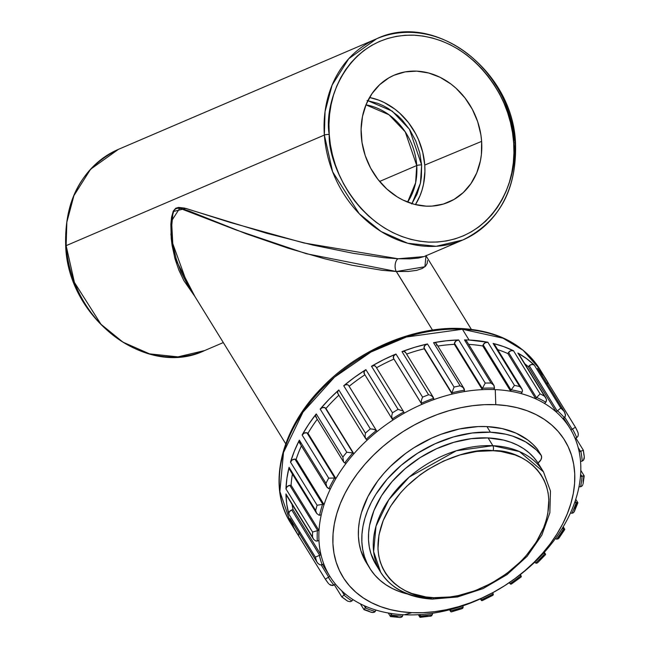 <?xml version="1.0" encoding="UTF-8"?>
<svg xmlns="http://www.w3.org/2000/svg" width="650" height="650" viewBox="0 0 650 650"><rect width="100%" height="100%" fill="white"/><g stroke="black" fill="none" stroke-linecap="round" stroke-linejoin="round"><path stroke-width="0.97" d="M515.507 143.325C513.086 70.582 434.493 10.822 376.618 38.781L348.774 58.679L332.134 85.036L325.049 111.597L324.358 135.062A3.591 0.723 -4 0 1 329.225 134.461C323.399 104.032 346.052 33.499 414.213 35.189C482.568 39.699 515.263 112.734 513.671 142.829C519.496 173.257 496.844 243.791 428.683 242.101C360.327 237.591 327.632 164.556 329.225 134.461A3.591 0.723 176 0 0 324.358 135.062L332.637 171.836L359.174 213.663L381.127 231.546L407.737 243.262L436.166 246.285L462.792 240.004A109.452 92.885 -113.2 0 1 324.358 135.062L66.138 245.651A3.591 0.723 176 0 0 65.683 246.049A3.591 0.723 -4 0 1 66.138 245.651A109.452 92.885 66.8 0 0 204.571 350.586L177.946 356.866L149.516 353.852L122.907 342.127L100.953 324.244L74.417 282.417L66.138 245.651L324.358 135.062A109.452 92.885 -113.2 0 1 376.618 38.781A109.452 92.885 -113.2 0 1 515.052 143.723A109.452 92.885 -113.2 0 1 462.792 240.004C499.33 221.877 516.904 189.654 515.507 143.325A3.591 0.723 176 0 0 513.671 142.829L513.939 152.953L513.313 162.931L511.802 172.681L509.421 182.106L506.188 191.108L502.149 199.599L497.323 207.513L491.774 214.76L485.542 221.276L478.701 226.988L471.299 231.855L463.426 235.828L455.138 238.859L446.534 240.931L437.686 242.011L428.683 242.101L419.608 241.191L410.548 239.297L401.602 236.429L392.844 232.627L384.353 227.914L376.228 222.341L368.534 215.963L361.351 208.837L354.746 201.037L348.79 192.644L343.525 183.722L339.016 174.371L335.294 164.669L332.41 154.724L330.379 144.617L329.225 134.461L328.957 124.337L329.582 114.359L331.094 104.609L333.474 95.184L336.708 86.182L340.746 77.691L345.572 69.778L351.122 62.53L357.354 56.014L364.195 50.302L371.597 45.435L379.47 41.462L387.757 38.431L396.362 36.359L405.21 35.279L414.213 35.189L423.288 36.099L432.348 37.992L441.293 40.861L450.06 44.663L458.543 49.376L466.668 54.949L474.362 61.328L481.544 68.453L488.15 76.253L494.106 84.646L499.371 93.567L503.88 102.919L507.601 112.621L510.486 122.566L512.517 132.673L513.671 142.829A3.591 0.723 -4 0 1 515.507 143.317A3.591 0.723 -4 0 1 515.052 143.723M287.901 510.494L288.876 512.582M298.74 536.014A146.412 103.683 -31.7 0 1 297.286 533.756L290.639 522.974L279.866 491.465L283.506 452.522L302.981 412.132L334.449 377.203L371.004 351.999L406.445 337.009L462.418 329.249A3.591 1.755 -87.4 0 0 461.411 328.526A3.591 1.755 92.6 0 1 462.418 329.249A146.412 103.683 148.3 0 0 316.379 395.021A146.412 103.683 148.3 0 0 290.639 522.974C267.053 486.176 280.483 429.601 321.571 388.009C357.825 349.952 414.139 325.934 461.427 328.534C497.396 330.639 523.543 344.224 539.882 369.289A146.412 103.683 148.3 0 0 462.418 329.249L469.073 340.031L462.418 329.249L503.035 338.203L523.128 350.301L539.882 369.289L546.536 380.071A146.412 103.683 -31.7 0 1 548.844 384.093M366.34 562.673L360.953 550.883L359.223 543.774L358.402 536.323L358.499 528.604L359.515 520.691L361.441 512.671L367.933 496.576L377.731 480.951L383.752 473.509L390.447 466.391L405.6 453.456L413.904 447.761L431.6 438.173L440.806 434.371L459.509 428.951L478.002 426.595L486.939 426.595L490.392 432.201L472.29 432.989L453.602 436.898L435.053 443.779L417.365 453.367L401.204 465.302L387.205 479.115L375.895 494.276L371.394 502.19L367.713 510.209L364.902 518.278L362.976 526.297L361.961 534.211L361.863 541.929L362.684 549.38L364.414 556.497L367.039 563.201L370.533 569.433L374.863 575.144L379.99 580.263L385.856 584.74L392.413 588.543L399.588 591.638L407.452 594.011A102.814 72.808 -31.7 0 1 369.769 568.238A102.814 72.808 -31.7 0 1 387.839 478.392A102.814 72.808 -31.7 0 1 490.392 432.201L486.939 426.595L502.239 428.602L516.019 433.136L527.841 440.034L532.894 444.308L537.331 449.093L540.792 454.699A7.174 5.086 -31.7 0 1 541.068 455.089A7.174 5.086 -31.7 0 1 537.972 462.962A95.631 67.73 148.3 0 0 488.085 437.929L492.871 445.697A3.591 1.755 92.6 0 1 493.041 450.718C517.692 448.825 564.436 473.403 543.587 527.832C520.544 582.173 456.016 601.697 433.753 597.675L449.962 596.976L458.299 595.571L475.052 590.712L491.351 583.302L506.577 573.625L520.138 562.047L526.134 555.677L536.258 542.1L543.587 527.832L546.106 520.617L547.828 513.435L548.827 499.444L548.088 492.765L546.544 486.403L544.188 480.399L541.06 474.809L537.184 469.706L532.594 465.124L527.345 461.11L521.471 457.706L515.044 454.935L500.76 451.425L493.041 450.718L476.832 451.417L460.102 454.919L443.503 461.077L427.659 469.666L420.217 474.768L406.656 486.346L400.66 492.716L390.536 506.293L383.207 520.561L378.966 534.958L377.967 548.949L378.706 555.628L380.25 561.99L382.606 567.994L385.734 573.584L389.61 578.687L394.192 583.269L399.449 587.283L405.324 590.688L411.751 593.458L426.034 596.968L433.753 597.675A3.591 1.755 92.6 0 1 432.274 599.105A3.591 1.755 -87.4 0 0 433.753 597.675C409.102 599.568 362.359 574.99 383.207 520.561C406.25 466.221 470.779 446.696 493.041 450.718A3.591 1.755 -87.4 0 0 492.871 445.697L456.308 450.759L409.281 477.019L388.724 499.834L376.001 526.216L373.628 551.655L380.664 572.236A95.631 67.73 -31.7 0 1 397.475 488.654A95.631 67.73 -31.7 0 1 492.871 445.697L488.085 437.929A95.631 67.73 148.3 0 0 392.689 480.894A95.631 67.73 148.3 0 0 375.879 564.468L380.664 572.236C391.487 588.786 408.688 597.748 432.258 599.105L457.519 596.96L483.137 588.567L507 574.633L527.117 556.327L541.824 535.137L549.859 512.777L550.469 491.059L543.473 471.851L519.399 451.547L492.871 445.697A95.631 67.73 -31.7 0 1 543.473 471.851L538.679 464.084A95.631 67.73 148.3 0 0 537.972 462.962L533.942 457.657L529.173 452.896L523.721 448.727L517.619 445.193L510.941 442.317L503.742 440.139L488.085 437.929L471.242 438.661L453.854 442.301L436.605 448.695L420.152 457.616L405.121 468.715L392.096 481.569L381.574 495.674L373.969 510.494L369.558 525.46L368.615 532.821L368.517 539.996L369.281 546.926L370.898 553.548L375.903 564.509M427.473 260.561L427.188 263.421L425.596 266.086L422.329 268.442L416.772 270.335L408.257 271.473L396.378 271.513L432.494 330.078L396.305 271.505A7.174 3.502 92.6 0 1 395.241 264.225A7.174 3.502 92.6 0 1 398.125 258.765L383.719 257.652L353.47 253.354L312.804 245.066L266.662 233.269L184.462 208.081L178.588 207.407L175.736 208.227L173.322 211.023L171.551 217.23L170.852 224.193L171.218 238.404L172.088 245.383L175.045 258.952L178.872 270.108L183.828 280.572L195.008 296.66L174.631 257.465L170.926 234.544L173.071 211.575L185.957 208.439L230.661 222.584L303.834 242.954L398.125 258.765A7.174 3.502 -87.4 0 0 395.241 264.225A7.174 3.502 -87.4 0 0 396.305 271.505L306.248 253.695L235.844 229.864L179.725 208.26L171.584 220.894L172.754 243.563L187.655 284.733L285.732 443.804M432.274 599.105A3.591 1.755 92.6 0 1 431.267 598.382A95.631 67.73 -31.7 0 1 380.664 572.236M541.068 455.089L537.607 449.483A7.174 5.086 148.3 0 0 537.331 449.093A102.814 72.808 148.3 0 0 486.939 426.595A102.814 72.808 148.3 0 0 384.386 472.786A102.814 72.808 148.3 0 0 366.308 562.632L369.769 568.238M558.431 538.72L556.676 539.159A142.821 101.148 148.3 0 0 563.656 528.742A3.591 2.543 148.3 0 0 563.355 528.686L562.705 527.629L563.355 528.686A6.817 4.826 148.3 0 0 562.087 528.645A141.026 99.873 148.3 0 0 570.505 512.883A141.026 99.873 -31.7 0 1 562.087 528.645A6.817 4.826 -31.7 0 1 563.355 528.686A3.591 2.543 -31.7 0 1 563.656 528.742A142.821 101.148 -31.7 0 1 556.676 539.159A3.591 2.543 -31.7 0 1 556.408 539.053A6.817 4.826 -31.7 0 1 555.498 538.468A141.026 99.873 -31.7 0 1 543.489 553.199A141.026 99.873 148.3 0 0 555.498 538.468A141.026 99.873 148.3 0 0 562.087 528.645A141.026 99.873 -31.7 0 1 555.498 538.468A6.817 4.826 148.3 0 0 556.408 539.053A3.591 2.543 148.3 0 0 556.676 539.159L558.431 538.72L560.024 535.137A146.412 103.683 -31.7 0 0 563.396 530.108M537.599 562.754L535.665 563.071A142.821 101.148 148.3 0 0 544.879 553.629A3.591 2.543 148.3 0 0 544.619 553.508L544.05 552.581L544.619 553.508A6.817 4.826 148.3 0 0 543.489 553.199A6.817 4.826 -31.7 0 1 544.619 553.508A3.591 2.543 -31.7 0 1 544.879 553.629A142.821 101.148 -31.7 0 1 535.665 563.071A3.591 2.543 -31.7 0 1 535.454 562.908A6.817 4.826 -31.7 0 1 534.828 562.153A6.817 4.826 -31.7 0 1 534.804 562.104A141.026 99.873 -31.7 0 1 519.846 575.006A141.026 99.873 148.3 0 0 534.804 562.104A141.026 99.873 148.3 0 0 543.489 553.199A141.026 99.873 -31.7 0 1 534.804 562.104A6.817 4.826 148.3 0 0 535.454 562.908A3.591 2.543 148.3 0 0 535.665 563.071L536.859 563.233M513.232 581.531L512.582 582.831M483.901 598.707L483.202 599.804M297.286 533.756A146.412 103.683 -31.7 0 1 290.152 518.546L316.745 561.673A146.412 103.683 -31.7 0 1 315.372 557.156L288.779 514.028A146.412 103.683 -31.7 0 1 285.943 493.943L312.536 537.071A146.412 103.683 -31.7 0 1 312.569 532.066L285.976 488.938A146.412 103.683 -31.7 0 1 289.063 467.342L315.656 510.477A146.412 103.683 -31.7 0 1 317.094 505.245L290.501 462.118A146.412 103.683 -31.7 0 1 299.349 440.18L325.942 483.316A146.412 103.683 -31.7 0 1 328.705 478.14L302.112 435.012A146.412 103.683 -31.7 0 1 316.241 413.92L342.834 457.056A146.412 103.683 -31.7 0 1 346.775 452.221L320.182 409.094A146.412 103.683 -31.7 0 1 338.829 389.984L365.422 433.111A146.412 103.683 -31.7 0 1 370.329 428.878L343.728 385.751L345.719 384.743L347.669 384.8L348.579 385.434L376.504 430.723A6.817 4.826 -31.7 0 1 376.74 431.056A6.817 4.826 -31.7 0 1 377.016 431.616A141.026 99.873 -31.7 0 1 393.144 419.892A141.026 99.873 -31.7 0 1 404.089 413.254A6.817 4.826 148.3 0 0 403.877 412.214A6.817 4.826 -31.7 0 1 404.089 413.254A141.026 99.873 -31.7 0 1 421.907 404.349A141.026 99.873 -31.7 0 1 433.623 399.677A6.817 4.826 148.3 0 0 433.729 398.548A6.817 4.826 -31.7 0 1 433.623 399.677A141.026 99.873 -31.7 0 1 452.173 394.087A141.026 99.873 -31.7 0 1 464.043 391.641A6.817 4.826 148.3 0 0 464.449 390.479A6.817 4.826 -31.7 0 1 464.043 391.641A141.026 99.873 -31.7 0 1 482.316 389.642A141.026 99.873 -31.7 0 1 493.683 389.553A6.817 4.826 148.3 0 0 494.382 388.424A6.817 4.826 -31.7 0 1 493.683 389.553A141.026 99.873 -31.7 0 1 495.259 389.618L495.779 404.682A130.26 92.251 -31.7 0 1 567.304 513.817A130.26 92.251 -31.7 0 1 411.864 612.658L423.191 612.658L434.809 611.666L446.615 609.676L458.486 606.71L470.316 602.81L481.983 597.992L493.382 592.321L504.4 585.845L514.93 578.622L524.867 570.724L534.121 562.234L542.612 553.223L550.241 543.782L556.936 534.008L562.648 523.989L567.304 513.817L570.871 503.604L573.308 493.431L574.6 483.413L574.722 473.631L573.682 464.189L571.488 455.179L568.165 446.68L563.737 438.782L558.244 431.551L551.753 425.067L544.318 419.388L536.014 414.57L526.914 410.654L517.116 407.688L506.699 405.689L495.779 404.682L484.453 404.674L472.834 405.673L461.029 407.664L449.158 410.629L437.336 414.529L425.661 419.348L414.269 425.019L403.252 431.494L392.722 438.718L382.777 446.615L373.523 455.106L365.04 464.116L357.411 473.558L350.707 483.332L345.004 493.35L340.34 503.523L336.773 513.736L334.336 523.908L333.052 533.926L332.922 543.709L333.962 553.15L336.156 562.161L339.487 570.659L343.915 578.557L349.399 585.788L355.891 592.272L363.326 597.951L371.629 602.769L380.729 606.686L390.536 609.651L400.944 611.65L411.864 612.658L404.406 614.778A141.026 99.873 148.3 0 0 420.607 614.559A141.026 99.873 -31.7 0 1 404.406 614.778A141.026 99.873 -31.7 0 1 402.846 614.705A141.026 99.873 148.3 0 0 404.406 614.778L411.864 612.658A130.26 92.251 -31.7 0 1 340.34 503.523A130.26 92.251 -31.7 0 1 495.779 404.682L495.259 389.618A141.026 99.873 148.3 0 0 493.683 389.553A141.026 99.873 148.3 0 0 482.316 389.642A141.026 99.873 148.3 0 0 464.043 391.641A141.026 99.873 148.3 0 0 452.173 394.087A141.026 99.873 148.3 0 0 433.623 399.677A141.026 99.873 148.3 0 0 421.907 404.349A141.026 99.873 148.3 0 0 404.089 413.254A141.026 99.873 148.3 0 0 393.144 419.892A141.026 99.873 148.3 0 0 377.016 431.616A141.026 99.873 148.3 0 0 367.445 439.871A141.026 99.873 148.3 0 0 353.868 453.781A141.026 99.873 148.3 0 0 346.182 463.214A6.817 4.826 -31.7 0 1 346.166 463.214A141.026 99.873 148.3 0 0 335.896 478.562A141.026 99.873 148.3 0 0 330.501 488.654A141.026 99.873 148.3 0 0 324.066 504.619A141.026 99.873 148.3 0 0 321.262 514.824A141.026 99.873 148.3 0 0 319.012 530.546A141.026 99.873 148.3 0 0 318.955 540.321A141.026 99.873 148.3 0 0 321.019 554.938A141.026 99.873 148.3 0 0 323.7 563.753A141.026 99.873 148.3 0 0 329.964 576.493A141.026 99.873 148.3 0 0 335.246 583.871A141.026 99.873 148.3 0 0 345.369 594.035A141.026 99.873 148.3 0 0 352.966 599.584A141.026 99.873 148.3 0 0 366.413 606.637A141.026 99.873 148.3 0 0 375.911 610.049A141.026 99.873 148.3 0 0 391.95 613.6A141.026 99.873 148.3 0 0 402.846 614.705A6.817 4.826 -31.7 0 1 402.618 615.851A3.591 2.543 -31.7 0 1 402.504 616.151L402.033 616.817M398.409 617.281L396.809 616.639A146.412 103.683 -31.7 0 1 391.235 616.078M390.959 616.338L390.463 616.541L390.959 614.981A3.591 2.543 -31.7 0 1 391.121 614.689A3.591 2.543 148.3 0 0 390.959 614.981A142.821 101.148 148.3 0 0 402.504 616.151A3.591 2.543 148.3 0 0 402.618 615.851A6.817 4.826 148.3 0 0 402.846 614.705A141.026 99.873 -31.7 0 1 391.95 613.6A6.817 4.826 148.3 0 0 391.121 614.689L390.301 613.348L391.121 614.689A6.817 4.826 -31.7 0 1 391.95 613.6A141.026 99.873 -31.7 0 1 375.911 610.049A6.817 4.826 -31.7 0 1 375.383 611.203A3.591 2.543 -31.7 0 1 375.204 611.496L372.938 612.552L370.338 611.902M352.17 600.681A3.591 2.543 -31.7 0 1 351.926 600.949L350.244 601.689L347.856 601.209L350.244 601.689L351.926 600.949A3.591 2.543 148.3 0 0 352.17 600.681A6.817 4.826 148.3 0 0 352.966 599.584A6.817 4.826 -31.7 0 1 352.17 600.681M364.138 609.602L365.129 607.872A3.591 2.543 -31.7 0 1 365.365 607.604A3.591 2.543 148.3 0 0 365.129 607.872A142.821 101.148 148.3 0 0 375.204 611.496A3.591 2.543 148.3 0 0 375.383 611.203A6.817 4.826 148.3 0 0 375.911 610.049A141.026 99.873 -31.7 0 1 366.413 606.637A6.817 4.826 148.3 0 0 365.365 607.604L364.162 605.654L365.365 607.604A6.817 4.826 -31.7 0 1 366.413 606.637A141.026 99.873 -31.7 0 1 352.966 599.584A141.026 99.873 -31.7 0 1 345.369 594.035A6.817 4.826 148.3 0 0 344.159 594.831L341.624 590.728L344.159 594.831A6.817 4.826 -31.7 0 1 345.369 594.035A141.026 99.873 -31.7 0 1 335.246 583.871A6.817 4.826 -31.7 0 1 334.214 584.854A3.591 2.543 -31.7 0 1 333.921 585.081L332.353 585.561L329.225 584.261L330.736 585.219M322.498 564.566A3.591 2.543 -31.7 0 1 322.173 564.744L319.906 564.793L322.173 564.744A3.591 2.543 148.3 0 0 322.498 564.566A6.817 4.826 148.3 0 0 323.7 563.753A6.817 4.826 -31.7 0 1 322.498 564.566M317.639 540.922A3.591 2.543 -31.7 0 1 317.298 541.028L315.949 541.028L317.298 541.028A3.591 2.543 148.3 0 0 317.639 540.922A6.817 4.826 148.3 0 0 318.955 540.321A6.817 4.826 -31.7 0 1 317.639 540.922M319.914 515.182A3.591 2.543 -31.7 0 1 319.572 515.231L319.077 515.214L319.572 515.231A3.591 2.543 148.3 0 0 319.914 515.182A6.817 4.826 148.3 0 0 321.262 514.824A6.817 4.826 -31.7 0 1 319.914 515.182M329.192 488.751A3.591 2.543 -31.7 0 1 329.119 488.743A3.591 2.543 148.3 0 0 329.192 488.751A6.817 4.826 148.3 0 0 330.501 488.654A6.817 4.826 -31.7 0 1 329.192 488.751M580.263 486.785A6.817 4.826 -31.7 0 1 579.694 486.785A6.817 4.826 -31.7 0 1 579.004 486.712A141.026 99.873 -31.7 0 1 574.624 502.661A141.026 99.873 148.3 0 0 579.004 486.712A141.026 99.873 148.3 0 0 580.442 476.653A141.026 99.873 148.3 0 0 580.539 461.386A141.026 99.873 -31.7 0 1 580.442 476.653A6.817 4.826 -31.7 0 1 581.783 476.174L580.629 474.297L581.783 476.174A6.817 4.826 148.3 0 0 580.442 476.653A141.026 99.873 -31.7 0 1 579.004 486.712A6.817 4.826 148.3 0 0 579.694 486.785A6.817 4.826 148.3 0 0 580.263 486.785A3.591 2.543 148.3 0 0 580.596 486.761A142.821 101.148 148.3 0 0 582.124 476.093A3.591 2.543 148.3 0 0 581.783 476.174A3.591 2.543 -31.7 0 1 582.124 476.093A142.821 101.148 -31.7 0 1 580.596 486.761A3.591 2.543 -31.7 0 1 580.263 486.785M572.122 513.264L571.927 513.256A142.821 101.148 148.3 0 0 576.298 502.426A3.591 2.543 148.3 0 0 575.965 502.434L575.161 501.126L575.965 502.434A6.817 4.826 148.3 0 0 574.624 502.661A6.817 4.826 -31.7 0 1 575.965 502.434A3.591 2.543 -31.7 0 1 576.298 502.426A142.821 101.148 -31.7 0 1 571.927 513.256A3.591 2.543 -31.7 0 1 571.618 513.216A6.817 4.826 -31.7 0 1 570.505 512.883A141.026 99.873 148.3 0 0 574.624 502.661A141.026 99.873 -31.7 0 1 570.505 512.883A6.817 4.826 148.3 0 0 571.618 513.216A3.591 2.543 148.3 0 0 571.927 513.256L573.373 512.785L574.308 511.599L573.373 512.785M574.933 509.283L574.308 511.599M364.406 373.937L364.089 371.792L365.893 369.647L354.518 377.349L343.728 385.751A146.412 103.683 -31.7 0 1 365.893 369.647L392.486 412.783A146.412 103.683 -31.7 0 1 398.092 409.378L371.499 366.243A146.412 103.683 -31.7 0 1 395.98 354.023L422.573 397.15A146.412 103.683 -31.7 0 1 428.577 394.761L401.984 351.626A146.412 103.683 -31.7 0 1 427.464 343.939L454.058 387.067A146.412 103.683 -31.7 0 1 460.135 385.816L433.542 342.688A146.412 103.683 -31.7 0 1 458.648 339.95L485.241 383.077A146.412 103.683 -31.7 0 1 491.067 383.029L464.474 339.901A146.412 103.683 -31.7 0 1 469.073 340.031A146.412 103.683 148.3 0 0 464.474 339.901L466.148 340.478L466.7 341.388M290.444 519.082L293.889 527.605L298.756 536.047L325.349 579.174A146.412 103.683 148.3 0 0 328.055 582.952A146.412 103.683 -31.7 0 1 325.349 579.174L328.323 577.257A142.821 101.148 148.3 0 0 333.921 585.081A3.591 2.543 148.3 0 0 334.214 584.854A6.817 4.826 148.3 0 0 335.246 583.871A141.026 99.873 -31.7 0 1 329.964 576.493A141.026 99.873 -31.7 0 1 329.794 576.217A141.026 99.873 -31.7 0 1 323.7 563.753A141.026 99.873 -31.7 0 1 321.019 554.938A141.026 99.873 -31.7 0 1 318.955 540.321A141.026 99.873 -31.7 0 1 319.012 530.546A141.026 99.873 -31.7 0 1 321.262 514.824A141.026 99.873 -31.7 0 1 324.066 504.619A141.026 99.873 -31.7 0 1 330.501 488.654A141.026 99.873 -31.7 0 1 335.896 478.562A141.026 99.873 -31.7 0 1 346.182 463.214A6.817 4.826 -31.7 0 1 344.971 463.036A6.817 4.826 148.3 0 0 346.166 463.214A6.817 4.826 148.3 0 0 346.182 463.214A141.026 99.873 -31.7 0 1 353.868 453.781A141.026 99.873 -31.7 0 1 367.445 439.871A6.817 4.826 -31.7 0 1 366.405 439.441A6.817 4.826 148.3 0 0 367.445 439.871A141.026 99.873 -31.7 0 1 377.016 431.616A6.817 4.826 148.3 0 0 376.504 430.723A3.591 2.543 148.3 0 0 376.326 430.527A142.821 101.148 148.3 0 0 366.178 439.286A3.591 2.543 148.3 0 0 366.405 439.441A3.591 2.543 -31.7 0 1 366.178 439.286A142.821 101.148 -31.7 0 1 376.326 430.527A3.591 2.543 -31.7 0 1 376.504 430.723L348.579 385.434A6.817 4.826 -31.7 0 1 349.009 386.132M341.941 596.871L343.874 595.067A142.821 101.148 148.3 0 0 351.926 600.949A142.821 101.148 -31.7 0 1 343.874 595.067A3.591 2.543 -31.7 0 1 344.159 594.831A3.591 2.543 148.3 0 0 343.874 595.067L341.941 596.871M346.791 600.576L345.865 599.763A146.412 103.683 -31.7 0 1 341.973 596.919M369.2 611.195A146.412 103.683 -31.7 0 1 364.333 609.448M425.969 255.864L424.897 266.76L396.378 271.513L381.956 270.278L352.154 265.265L324.626 258.765L288.226 248.235L246.163 233.764L189.199 211.063L181.391 208.553L177.548 208.236L175.671 208.853L174.013 210.527L172.079 216.523L171.438 223.559L172.014 237.957L172.998 245.026L176.174 258.757L180.944 271.887L187.655 284.741M416.739 165.539L415.626 182.78L407.607 202.109A60.288 51.163 -113.2 0 0 416.739 165.539L379.6 181.447L416.739 165.539A3.591 0.723 -4 0 1 421.614 164.929A3.591 0.723 176 0 0 416.739 165.539A60.288 51.163 -113.2 0 0 365.966 104.869L388.993 114.766L405.259 131.885L416.739 165.539M411.962 203.645L420.436 183.178L421.614 164.929L419.689 152.701L415.707 140.847L409.809 129.821L402.228 120.055L397.898 115.757L388.351 108.542L383.232 105.698L377.942 103.399L367.079 100.531M424.743 165.076A67.462 57.257 66.8 0 0 369.558 97.484L378.617 100.092L384.199 102.513L394.786 109.07L399.685 113.133L408.476 122.639L415.626 133.681L418.503 139.636L422.711 152.157L424.743 165.076L424.905 171.519L423.548 184.096L422.029 190.101L419.973 195.837L415.431 204.604A67.462 57.257 66.8 0 0 424.743 165.076L481.626 141.375L424.743 165.076M361.27 135.915A69.079 58.622 -113.2 0 1 393.039 75.684A69.079 58.622 -113.2 0 1 481.626 141.375L480.878 134.745L477.669 121.664L472.298 109.233L464.969 97.931L455.975 88.189L450.954 84.029L440.115 77.317L428.561 72.962L416.731 71.134L405.08 71.898L394.054 75.229L388.919 77.821L379.624 84.728L371.938 93.706L366.153 104.414L362.489 116.431L361.099 129.309L362.026 142.545L365.227 155.626L370.598 168.058L377.926 179.359L386.921 189.101L397.239 196.893L402.781 199.972L414.334 204.327L426.173 206.156L432.047 206.099L443.438 204.043L453.976 199.469L463.271 192.562L470.966 183.584L476.751 172.876L480.407 160.859L481.39 154.497L481.626 141.375A69.079 58.622 -113.2 0 1 447.411 202.654A69.079 58.622 -113.2 0 1 361.27 135.915M424.036 256.588L398.125 258.765L410.028 258.854L418.535 258.034L424.036 256.588M509.519 582.514A141.026 99.873 -31.7 0 1 492.432 592.889A141.026 99.873 148.3 0 0 509.519 582.514A141.026 99.873 148.3 0 0 519.846 575.006A6.817 4.826 -31.7 0 1 520.78 575.567L520.244 574.697L520.78 575.567A6.817 4.826 148.3 0 0 519.846 575.006A141.026 99.873 -31.7 0 1 509.519 582.514A6.817 4.826 148.3 0 0 509.884 583.481A6.817 4.826 -31.7 0 1 509.519 582.514M481.024 598.585A141.026 99.873 -31.7 0 1 462.719 605.881A141.026 99.873 148.3 0 0 481.024 598.585A141.026 99.873 148.3 0 0 492.432 592.889A6.817 4.826 -31.7 0 1 493.114 593.669L492.578 592.808L493.114 593.669A6.817 4.826 148.3 0 0 492.432 592.889A141.026 99.873 -31.7 0 1 481.024 598.585A6.817 4.826 148.3 0 0 481.073 599.682A6.817 4.826 -31.7 0 1 481.024 598.585M450.84 609.464A141.026 99.873 -31.7 0 1 432.307 613.283A141.026 99.873 148.3 0 0 450.84 609.464A141.026 99.873 148.3 0 0 462.719 605.881A6.817 4.826 -31.7 0 1 463.109 606.84A6.817 4.826 148.3 0 0 462.719 605.881A141.026 99.873 -31.7 0 1 450.84 609.464A6.817 4.826 148.3 0 0 450.588 610.618A6.817 4.826 -31.7 0 1 450.84 609.464M299.106 533.154A3.591 2.543 148.3 0 0 298.724 535.99A3.591 2.543 148.3 0 0 298.756 536.047L298.504 534.422L299.52 532.675M286.561 495.316L285.943 493.943L286.764 504.197L288.779 514.028L289.364 511.688L291.744 509.982A6.817 4.826 -31.7 0 1 293.093 509.649A141.026 99.873 -31.7 0 1 292.021 504.319A141.026 99.873 148.3 0 0 293.093 509.649L321.019 554.938L293.093 509.649A6.817 4.826 148.3 0 0 291.744 509.982L319.67 555.271A6.817 4.826 -31.7 0 1 321.019 554.938A6.817 4.826 148.3 0 0 319.67 555.271A3.591 2.543 148.3 0 0 319.329 555.392A142.821 101.148 148.3 0 0 322.173 564.744A142.821 101.148 -31.7 0 1 319.329 555.392A3.591 2.543 -31.7 0 1 319.67 555.271L291.744 509.982A3.591 2.543 148.3 0 0 288.779 514.028L315.372 557.156L319.329 555.392L315.372 557.156A146.412 103.683 148.3 0 0 316.745 561.673L318.029 563.55L319.906 564.793L317.679 563.16L290.152 518.546A3.591 2.543 148.3 0 0 290.322 518.919L317.135 562.388M289.396 469.154L289.063 467.342L286.926 478.229L285.976 488.938L287.162 486.614L289.786 485.314A6.817 4.826 -31.7 0 1 291.086 485.257A141.026 99.873 -31.7 0 1 292.427 474.094A141.026 99.873 148.3 0 0 291.086 485.257L319.012 530.546L291.086 485.257A6.817 4.826 148.3 0 0 289.786 485.314L317.704 530.603A6.817 4.826 -31.7 0 1 319.012 530.546A6.817 4.826 148.3 0 0 317.704 530.603A3.591 2.543 148.3 0 0 317.363 530.668A142.821 101.148 148.3 0 0 317.298 541.028A142.821 101.148 -31.7 0 1 317.363 530.668A3.591 2.543 -31.7 0 1 317.704 530.603L289.786 485.314A3.591 2.543 148.3 0 0 285.976 488.938L312.569 532.066L317.363 530.668L312.569 532.066A146.412 103.683 148.3 0 0 312.536 537.071L313.763 539.5L315.949 541.028L313.763 539.5L285.943 493.943A3.591 2.543 148.3 0 0 286.219 494.918L313.316 538.866M301.194 443.454L299.26 442.414L299.349 440.18L294.361 451.124L290.501 462.118L292.216 459.932L294.946 459.128A6.817 4.826 -31.7 0 1 296.14 459.331A141.026 99.873 -31.7 0 1 301.397 445.884A141.026 99.873 148.3 0 0 296.14 459.331L324.066 504.619L296.14 459.331A6.817 4.826 148.3 0 0 294.946 459.128L322.871 504.416A6.817 4.826 -31.7 0 1 324.066 504.619A6.817 4.826 148.3 0 0 322.871 504.416A3.591 2.543 148.3 0 0 322.546 504.408A142.821 101.148 148.3 0 0 319.572 515.231A142.821 101.148 -31.7 0 1 322.546 504.408A3.591 2.543 -31.7 0 1 322.871 504.416L294.946 459.128A3.591 2.543 148.3 0 0 290.501 462.118L317.094 505.245L322.546 504.408L317.094 505.245A146.412 103.683 148.3 0 0 315.656 510.477L316.688 513.435L319.077 515.214L316.631 513.354L289.266 468.975A3.591 2.543 148.3 0 1 289.063 467.342L315.656 510.477L316.688 513.435M316.493 417.536L315.502 415.707L316.241 413.92L308.677 424.328L302.112 435.012L304.273 433.087L306.954 432.811A6.817 4.826 -31.7 0 1 307.97 433.274A141.026 99.873 -31.7 0 1 317.257 419.258A141.026 99.873 148.3 0 0 307.97 433.274L335.896 478.562L307.97 433.274A6.817 4.826 148.3 0 0 306.954 432.811L334.88 478.099A6.817 4.826 -31.7 0 1 335.896 478.562A6.817 4.826 148.3 0 0 334.88 478.099A3.591 2.543 148.3 0 0 334.588 478.026A142.821 101.148 148.3 0 0 328.868 488.727A3.591 2.543 148.3 0 0 329.119 488.743A3.591 2.543 -31.7 0 1 328.868 488.727A142.821 101.148 -31.7 0 1 334.588 478.026A3.591 2.543 -31.7 0 1 334.88 478.099L306.954 432.811A3.591 2.543 148.3 0 0 302.112 435.012L328.705 478.14L334.588 478.026L328.705 478.14A146.412 103.683 148.3 0 0 325.942 483.316L326.999 487.386L328.868 488.727L326.584 486.647L325.942 483.316L299.349 440.18A3.591 2.543 148.3 0 0 299.301 442.479L326.584 486.647M337.732 393.372L337.659 391.69L338.829 389.984L329.095 399.287L320.182 409.094L322.668 407.534L325.154 407.802A6.817 4.826 -31.7 0 1 325.942 408.501A141.026 99.873 -31.7 0 1 338.853 395.2A141.026 99.873 148.3 0 0 325.942 408.501L353.868 453.781L325.942 408.501A6.817 4.826 148.3 0 0 325.154 407.802L353.08 453.091A6.817 4.826 -31.7 0 1 353.868 453.781A6.817 4.826 148.3 0 0 353.08 453.091A3.591 2.543 148.3 0 0 352.836 452.952A142.821 101.148 148.3 0 0 344.687 462.946A3.591 2.543 148.3 0 0 344.971 463.036A3.591 2.543 -31.7 0 1 344.687 462.946A142.821 101.148 -31.7 0 1 352.836 452.952A3.591 2.543 -31.7 0 1 353.08 453.091L325.154 407.802A3.591 2.543 148.3 0 0 320.182 409.094L346.775 452.221L352.836 452.952L346.775 452.221A146.412 103.683 148.3 0 0 342.834 457.056L343.59 461.971L344.687 462.946L343.541 461.898L315.778 416.861A3.591 2.543 148.3 0 1 316.241 413.92L342.834 457.056L343.59 461.971M338.479 394.152L338.041 393.811M349.131 386.295A141.026 99.873 -31.7 0 1 364.91 374.806A141.026 99.873 148.3 0 0 349.131 386.295M393.965 359.044A6.817 4.826 -31.7 0 1 393.437 358.191L393.754 355.883L395.98 354.023L383.573 359.702L371.499 366.243L374.229 365.633L375.7 366.454M393.949 359.084A141.026 99.873 148.3 0 0 376.521 367.762A141.026 99.873 -31.7 0 1 393.908 359.101M493.732 385.133L491.067 383.029A146.412 103.683 148.3 0 0 485.241 383.077L482.454 388.229A142.821 101.148 -31.7 0 1 494.512 388.131L494.065 385.613L466.489 340.884A3.591 2.543 148.3 0 0 464.474 339.901L491.067 383.029L493.732 385.133L494.512 388.131A3.591 2.543 -31.7 0 1 494.382 388.424A3.591 2.543 148.3 0 0 494.512 388.131A142.821 101.148 148.3 0 0 482.454 388.229A3.591 2.543 148.3 0 0 482.381 388.521A6.817 4.826 148.3 0 0 482.316 389.642A6.817 4.826 -31.7 0 1 482.381 388.521L454.456 343.233A6.817 4.826 148.3 0 0 454.391 344.354L482.316 389.642L454.391 344.354A141.026 99.873 148.3 0 0 437.832 346.068A141.026 99.873 -31.7 0 1 454.391 344.354A6.817 4.826 -31.7 0 1 454.456 343.233L455.951 340.974L458.648 339.95L446.201 340.803L433.542 342.688L460.135 385.816L463.084 387.473L464.498 390.187A3.591 2.543 -31.7 0 1 464.449 390.479A3.591 2.543 148.3 0 0 464.498 390.187A142.821 101.148 148.3 0 0 451.921 392.779A3.591 2.543 148.3 0 0 451.929 393.055A6.817 4.826 148.3 0 0 452.173 394.087A6.817 4.826 -31.7 0 1 451.929 393.055L424.003 347.774A6.817 4.826 148.3 0 0 424.247 348.798L452.173 394.087L424.247 348.798A141.026 99.873 148.3 0 0 406.608 354.071A141.026 99.873 -31.7 0 1 424.247 348.798A6.817 4.826 -31.7 0 1 424.003 347.774L424.929 345.426L427.464 343.939L414.692 347.303L401.984 351.626L404.032 351.39L405.706 352.714M464.157 388.757L462.418 386.945L460.135 385.816A146.412 103.683 148.3 0 0 454.058 387.067L451.921 392.779A142.821 101.148 -31.7 0 1 464.498 390.187L464.157 388.757L436.312 343.598A3.591 2.543 148.3 0 0 433.542 342.688L434.882 342.672L436.288 343.558M436.516 344.045L436.524 345.191M521.991 389.074L519.707 386.555A146.412 103.683 148.3 0 0 514.451 385.393L511.225 389.821A142.821 101.148 -31.7 0 1 522.113 392.226L522.47 390.674L521.771 388.676L494.423 344.321A3.591 2.543 148.3 0 0 493.114 343.428A146.412 103.683 -31.7 0 1 513.5 350.756L540.101 393.884A146.412 103.683 -31.7 0 1 544.505 396.199L546.333 399.059L546.496 400.749L545.813 402.252A3.591 2.543 -31.7 0 1 545.553 402.504A3.591 2.543 148.3 0 0 545.813 402.252A142.821 101.148 148.3 0 0 536.689 397.475A3.591 2.543 148.3 0 0 536.477 397.751A6.817 4.826 148.3 0 0 535.811 398.881A6.817 4.826 -31.7 0 1 536.477 397.751L508.552 352.463A6.817 4.826 148.3 0 0 507.886 353.592L535.811 398.881A141.026 99.873 -31.7 0 1 544.416 403.398A6.817 4.826 148.3 0 0 545.553 402.504A6.817 4.826 -31.7 0 1 544.416 403.398A141.026 99.873 -31.7 0 1 556.286 412.059A141.026 99.873 148.3 0 0 544.416 403.398A141.026 99.873 148.3 0 0 535.811 398.881L507.886 353.592A141.026 99.873 148.3 0 0 497.705 349.651A141.026 99.873 -31.7 0 1 507.886 353.592A6.817 4.826 -31.7 0 1 508.552 352.463L510.908 350.724L513.5 350.756L503.669 346.604L493.114 343.428L519.707 386.555L521.991 389.074L522.47 390.674L522.113 392.226A3.591 2.543 -31.7 0 1 521.909 392.511A3.591 2.543 148.3 0 0 522.113 392.226A142.821 101.148 148.3 0 0 511.225 389.821A3.591 2.543 148.3 0 0 511.079 390.114A6.817 4.826 148.3 0 0 510.705 391.276A6.817 4.826 -31.7 0 1 511.079 390.114L483.153 344.825A6.817 4.826 148.3 0 0 482.779 345.987L510.705 391.276A141.026 99.873 -31.7 0 1 520.967 393.543A6.817 4.826 148.3 0 0 521.909 392.511A6.817 4.826 -31.7 0 1 520.967 393.543A141.026 99.873 -31.7 0 1 535.811 398.881A141.026 99.873 148.3 0 0 520.967 393.543A141.026 99.873 148.3 0 0 510.705 391.276A141.026 99.873 148.3 0 0 495.259 389.618A141.026 99.873 -31.7 0 1 510.705 391.276L482.779 345.987A141.026 99.873 148.3 0 0 468.65 344.394A141.026 99.873 -31.7 0 1 482.779 345.987A6.817 4.826 -31.7 0 1 483.153 344.825L485.136 342.777L487.858 342.257L469.073 340.031A146.412 103.683 -31.7 0 1 487.858 342.257L514.451 385.393A146.412 103.683 -31.7 0 1 519.707 386.555L493.114 343.428L494.65 344.882M545.61 397.516L544.505 396.199A146.412 103.683 148.3 0 0 540.101 393.884L536.689 397.475A142.821 101.148 -31.7 0 1 545.813 402.252L546.504 399.896L545.691 397.646L518.611 353.73A3.591 2.543 148.3 0 0 517.912 353.064L544.505 396.199L517.912 353.064A146.412 103.683 -31.7 0 1 534.219 364.975L560.812 408.102A146.412 103.683 -31.7 0 1 564.127 411.442L565.443 414.57L565.305 416.276L564.346 417.666A3.591 2.543 -31.7 0 1 564.038 417.877A3.591 2.543 148.3 0 0 564.346 417.666A142.821 101.148 148.3 0 0 557.472 410.767A3.591 2.543 148.3 0 0 557.204 411.011A6.817 4.826 148.3 0 0 556.286 412.059A6.817 4.826 -31.7 0 1 557.204 411.011L529.279 365.723A6.817 4.826 148.3 0 0 528.361 366.771L556.286 412.059A141.026 99.873 -31.7 0 1 562.762 418.567A6.817 4.826 148.3 0 0 564.038 417.877A6.817 4.826 -31.7 0 1 562.762 418.567A141.026 99.873 -31.7 0 1 569.879 428.179A141.026 99.873 -31.7 0 1 571.017 430.097A141.026 99.873 148.3 0 0 562.762 418.567A141.026 99.873 148.3 0 0 556.286 412.059L528.361 366.771A141.026 99.873 148.3 0 0 524.851 363.846A141.026 99.873 -31.7 0 1 528.361 366.771A6.817 4.826 -31.7 0 1 529.279 365.723L531.887 364.406L534.219 364.975L526.524 358.589L517.912 353.064L518.854 354.339M546.26 383.094L548.113 383.386L548.868 384.15L543.741 375.871L537.842 368.745M575.023 438.254A141.026 99.873 -31.7 0 1 579.215 452.026A141.026 99.873 148.3 0 0 575.023 438.254A141.026 99.873 148.3 0 0 571.017 430.097A6.817 4.826 -31.7 0 1 572.138 429.195L564.777 417.259L572.138 429.195A6.817 4.826 148.3 0 0 571.017 430.097A141.026 99.873 -31.7 0 1 575.023 438.254A6.817 4.826 148.3 0 0 576.371 437.799A6.817 4.826 -31.7 0 1 575.023 438.254M223.307 342.566L204.571 350.586C146.713 378.552 68.104 318.793 65.683 246.041C64.285 199.721 81.859 167.497 118.397 149.362A109.452 92.885 66.8 0 0 66.138 245.651L66.836 222.178L73.921 195.618L90.561 169.26L118.397 149.362L376.618 38.781M411.751 203.962L417.097 194.058L420.485 182.942L421.395 177.06L421.614 164.929L409.459 129.293L392.243 111.158L367.859 100.661M427.212 615.794A146.412 103.683 -31.7 0 1 421.216 616.452M459.55 608.855L458.762 608.709A146.412 103.683 -31.7 0 1 452.676 610.545M490.506 595.814L489.759 595.766A146.412 103.683 -31.7 0 1 483.909 598.691M519.212 577.631L518.529 577.663A146.412 103.683 -31.7 0 1 513.24 581.506M543.522 555.376A146.412 103.683 -31.7 0 1 539.069 559.942M577.078 503.214A146.412 103.683 -31.7 0 1 574.966 508.446M583.822 476.149A146.412 103.683 -31.7 0 1 583.091 481.309M583.375 450.312L583.278 450.377A146.412 103.683 -31.7 0 1 583.952 455.171M577.728 431.876L575.469 427.277A146.412 103.683 -31.7 0 1 577.517 431.454L578.134 433.062L577.517 431.454A146.412 103.683 148.3 0 0 575.469 427.277L572.455 428.992A3.591 2.543 148.3 0 0 572.138 429.195A3.591 2.543 -31.7 0 1 572.455 428.992A142.821 101.148 -31.7 0 1 576.704 437.637A142.821 101.148 148.3 0 0 572.455 428.992L575.445 427.286L548.868 384.15A3.591 2.543 148.3 0 0 548.811 384.044A3.591 2.543 148.3 0 0 546.674 383.061M537.916 368.924A3.591 2.543 148.3 0 0 537.753 368.599A3.591 2.543 148.3 0 0 537.534 368.306L564.127 411.442L537.534 368.306A146.412 103.683 -31.7 0 1 546.536 380.071M538.712 464.132L537.972 462.962L540.816 459.964L541.596 457.673L541.32 455.577L536.356 449.914L525.655 441.902L512.801 436.166L505.692 434.208L490.392 432.201A102.814 72.808 -31.7 0 1 540.792 454.699L537.867 449.987M375.009 530.051L375.058 531.497M580.539 461.386A141.026 99.873 148.3 0 0 579.215 452.026A6.817 4.826 -31.7 0 1 580.483 451.311L578.175 447.574L580.483 451.311A6.817 4.826 148.3 0 0 579.215 452.026A141.026 99.873 -31.7 0 1 580.539 461.386A6.817 4.826 148.3 0 0 581.872 461.183A6.817 4.826 -31.7 0 1 580.539 461.386M420.607 614.559A141.026 99.873 148.3 0 0 432.307 613.283A6.817 4.826 -31.7 0 1 432.396 614.372A6.817 4.826 148.3 0 0 432.307 613.283A141.026 99.873 -31.7 0 1 420.607 614.559A6.817 4.826 148.3 0 0 420.054 615.712A6.817 4.826 -31.7 0 1 420.607 614.559M577.704 502.962L576.298 502.426L577.704 502.962M577.468 502.523L577.883 502.718M582.221 461.094A142.821 101.148 148.3 0 0 580.816 451.165A3.591 2.543 148.3 0 0 580.483 451.311A3.591 2.543 -31.7 0 1 580.816 451.165A142.821 101.148 -31.7 0 1 582.221 461.094A3.591 2.543 -31.7 0 1 581.872 461.183A3.591 2.543 148.3 0 0 582.221 461.094L583.546 460.102L582.221 461.094M433.404 397.532L405.527 352.324A3.591 2.543 148.3 0 0 401.984 351.626L428.577 394.761A146.412 103.683 148.3 0 0 422.573 397.15L395.98 354.023A3.591 2.543 148.3 0 0 393.437 358.191A6.817 4.826 148.3 0 0 393.673 358.637L421.598 403.926A6.817 4.826 -31.7 0 1 421.363 403.479L393.437 358.191L421.363 403.479A6.817 4.826 148.3 0 0 421.907 404.349A6.817 4.826 -31.7 0 1 421.598 403.926M433.696 398.279A142.821 101.148 148.3 0 0 421.273 403.227A3.591 2.543 148.3 0 0 421.363 403.479A3.591 2.543 -31.7 0 1 421.273 403.227A142.821 101.148 -31.7 0 1 433.696 398.279A3.591 2.543 -31.7 0 1 433.729 398.548A3.591 2.543 148.3 0 0 433.696 398.279L431.698 395.956L433.006 397.012M393.144 419.892A6.817 4.826 -31.7 0 1 392.332 419.218A6.817 4.826 148.3 0 0 393.144 419.892M403.772 411.97A142.821 101.148 148.3 0 0 392.169 419.014A3.591 2.543 148.3 0 0 392.332 419.218A3.591 2.543 -31.7 0 1 392.169 419.014A142.821 101.148 -31.7 0 1 403.772 411.97A3.591 2.543 -31.7 0 1 403.877 412.214A3.591 2.543 148.3 0 0 403.772 411.97L375.789 366.584A3.591 2.543 148.3 0 0 371.499 366.243L398.092 409.378L402.764 410.922L398.092 409.378A146.412 103.683 148.3 0 0 392.486 412.783L391.698 415.927L392.169 419.014L364.211 373.669A3.591 2.543 148.3 0 1 365.893 369.647L392.486 412.783L391.698 415.927L392.169 419.014M376.74 431.056L348.814 385.767A6.817 4.826 148.3 0 0 348.579 385.434A3.591 2.543 148.3 0 0 343.728 385.751L370.329 428.878L373.417 429.211L376.326 430.527L374.246 429.439L370.329 428.878A146.412 103.683 148.3 0 0 365.422 433.111L365.048 436.426L365.723 438.774L365.048 436.426L365.422 433.111L338.829 389.984A3.591 2.543 148.3 0 0 337.813 393.51L365.69 438.726M328.648 577.07A6.817 4.826 -31.7 0 1 329.964 576.493A6.817 4.826 148.3 0 0 328.648 577.07A3.591 2.543 148.3 0 0 328.323 577.257A3.591 2.543 -31.7 0 1 328.648 577.07L321.197 564.988L328.648 577.07M419.388 614.64L420.054 615.712A3.591 2.543 148.3 0 0 419.965 616.013A142.821 101.148 148.3 0 0 432.364 614.656A3.591 2.543 148.3 0 0 432.396 614.372A3.591 2.543 -31.7 0 1 432.364 614.656A142.821 101.148 -31.7 0 1 419.965 616.013A3.591 2.543 -31.7 0 1 420.054 615.712L419.388 614.64M450.011 609.684L450.588 610.618A3.591 2.543 148.3 0 0 450.572 610.903A142.821 101.148 148.3 0 0 463.157 607.108A3.591 2.543 148.3 0 0 463.109 606.84A3.591 2.543 -31.7 0 1 463.157 607.108A142.821 101.148 -31.7 0 1 450.572 610.903A3.591 2.543 -31.7 0 1 450.588 610.618L450.011 609.684M480.537 598.804L481.073 599.682A3.591 2.543 148.3 0 0 481.146 599.942A142.821 101.148 148.3 0 0 493.236 593.897A3.591 2.543 148.3 0 0 493.114 593.669A3.591 2.543 -31.7 0 1 493.131 593.694A3.591 2.543 -31.7 0 1 493.236 593.897A142.821 101.148 -31.7 0 1 481.146 599.942A3.591 2.543 -31.7 0 1 481.073 599.682L480.537 598.804M509.356 582.619L509.884 583.481A3.591 2.543 148.3 0 0 510.031 583.7A142.821 101.148 148.3 0 0 520.975 575.746A3.591 2.543 148.3 0 0 520.78 575.567A3.591 2.543 -31.7 0 1 520.975 575.746A142.821 101.148 -31.7 0 1 510.031 583.7A3.591 2.543 -31.7 0 1 509.925 583.554A3.591 2.543 -31.7 0 1 509.884 583.481L509.356 582.619M580.621 486.753L581.994 486.038L582.839 484.648L581.994 486.038M583.18 483.007L583.18 482.154M584.188 475.954L582.124 476.093L584.098 475.857M584.204 458.551L583.546 460.102L584.301 456.852L584.204 458.551M584.179 455.999L584.301 456.852L584.179 455.999M575.819 438.011L583.391 450.296L580.816 451.165L583.375 450.288L584.293 456.714M577.883 436.418L576.704 437.637L577.883 436.418L578.305 434.761L577.883 436.418M578.305 434.728L578.134 433.062M577.874 432.242L577.517 431.454M564.127 411.442L564.614 412.149L564.127 411.442A146.412 103.683 148.3 0 0 560.812 408.102L557.472 410.767A142.821 101.148 -31.7 0 1 564.346 417.666L565.467 415.431L564.614 412.149M557.204 411.011A3.591 2.543 -31.7 0 1 557.472 410.767L560.812 408.102L534.219 364.975A3.591 2.543 148.3 0 0 529.279 365.723L557.204 411.011M536.477 397.751A3.591 2.543 -31.7 0 1 536.689 397.475L540.101 393.884L513.5 350.756A3.591 2.543 148.3 0 0 508.552 352.463L536.477 397.751M511.079 390.114A3.591 2.543 -31.7 0 1 511.225 389.821L514.451 385.393L487.858 342.257A3.591 2.543 148.3 0 0 483.153 344.825L511.079 390.114M482.381 388.521A3.591 2.543 -31.7 0 1 482.454 388.229L485.241 383.077L458.648 339.95A3.591 2.543 148.3 0 0 454.456 343.233L482.381 388.521M451.929 393.055A3.591 2.543 -31.7 0 1 451.921 392.779L454.058 387.067L427.464 343.939A3.591 2.543 148.3 0 0 424.003 347.774L451.929 393.055M430.162 395.208L431.698 395.956L430.162 395.208M428.577 394.761L429.374 394.948L428.577 394.761M422.573 397.15L421.46 400.034L421.273 403.227L421.46 400.034L422.573 397.15M366.178 439.286L365.381 438.076M313.763 539.5L313.032 538.346M330.793 585.244L333.921 585.081A142.821 101.148 -31.7 0 1 328.323 577.257L325.349 579.174L298.724 535.99M328.608 583.651L328.071 582.977M347.011 600.73L341.859 596.976L334.327 584.764M347.222 600.868L347.831 601.201M364.016 609.668L360.368 603.834M371.605 612.389L374.213 612.292L375.204 611.496A142.821 101.148 -31.7 0 1 365.129 607.872L363.984 609.529M390.463 616.541L388.277 613.007M390.52 616.574L400.067 617.5L401.521 617.167L402.504 616.151A142.821 101.148 -31.7 0 1 390.959 614.981L390.496 616.07M419.843 616.964L419.965 616.013L420.03 617.329L419.843 616.964L420.209 617.329L420.932 616.785M431.657 615.753L430.332 616.233L432.323 614.843M420.136 617.346L431.039 616.062M450.661 611.512L450.572 610.903L450.661 611.512M462.8 608.189L461.719 608.766L463.166 607.376M461.719 608.766L462.321 608.538M481.845 600.673L481.146 599.942M481.431 600.446L482.389 600.543M492.432 595.522L493.228 594.896L493.236 593.897L492.903 595.254M511.006 584.155L510.494 584.09M511.485 583.984L511.997 583.578L511.485 583.984M520.829 577.2L521.316 576.591L520.975 575.746L521.154 576.932M520.975 575.746L521.316 576.591M545.374 554.799L544.879 553.629L545.545 554.556M544.879 553.629L545.545 554.271M564.281 529.847L564.761 529.327L563.656 528.742L564.606 529.124L564.281 529.847M540.889 468.081A95.631 67.73 148.3 0 0 538.679 464.084M462.792 240.004L424.491 256.409M322.579 564.517L329.794 576.217M563.664 418.113L569.879 428.179M471.348 329.355L425.994 255.791M574.421 511.347L577.883 502.791M575.762 499.281L577.874 502.702M583.091 483.73L584.212 475.914M580.799 470.372L584.204 475.889M548.811 384.044L575.469 427.277M564.541 412.027L537.753 368.599M325.349 579.174L328.274 583.253M363.976 609.668L371.296 612.3M418.356 614.705L419.916 617.232M449.564 609.798L450.751 611.715M451.279 611.918L461.906 608.709M480.423 598.861L481.301 600.283M482.316 600.584L492.651 595.416M493.131 593.694L492.578 592.808M509.356 582.628L509.925 583.554M511.615 583.903L520.983 577.102M520.333 574.633L521.178 576.014M537.631 562.729L545.431 554.742M544.334 552.273L545.488 554.141M558.959 538.135L564.728 529.531M563.209 526.793L564.728 529.262M426.173 255.418L425.937 256.157"/></g></svg>
